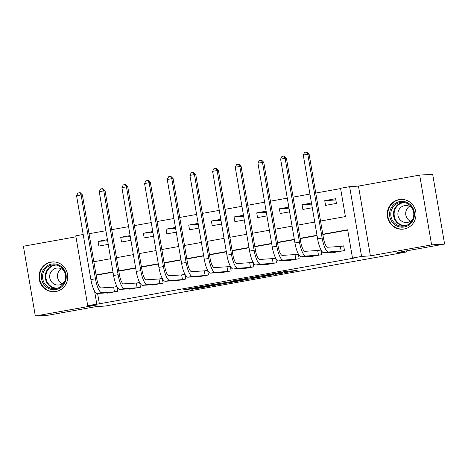 <?xml version="1.0" encoding="UTF-8"?>
<svg xmlns="http://www.w3.org/2000/svg" width="468" height="468" viewBox="0 0 468 468"><rect width="100%" height="100%" fill="white"/><g stroke="black" fill="none" stroke-linecap="round" stroke-linejoin="round"><path stroke-width="0.7" d="M275.283 274.418L297.145 270.492L285.597 271.428L265.748 275.026L277.173 273.213L270.539 274.722L281.917 272.908L275.283 274.418M55.908 291.529A14.929 14.368 -93.7 0 0 67.655 275.085A14.929 14.368 -93.7 0 0 52.439 261.922A14.929 14.368 -93.7 0 0 50.877 262.109A14.929 14.368 -93.7 0 0 39.131 278.554A14.929 14.368 -93.7 0 0 54.352 291.716A14.929 14.368 -93.7 0 0 55.908 291.529M404.13 229.016A14.929 14.368 -93.7 0 0 415.876 212.571A14.929 14.368 -93.7 0 0 400.655 199.409A14.929 14.368 -93.7 0 0 399.099 199.596A14.929 14.368 -93.7 0 0 387.352 216.035A14.929 14.368 -93.7 0 0 402.568 229.203A14.929 14.368 -93.7 0 0 404.13 229.016M191.002 289.177L194.6 288.943L216.947 284.889L205.399 285.825L183.123 289.885L188.528 289.335L206.768 285.825L213.004 285.445L191.002 289.177M97.601 293.448L99.368 303.802L87.703 305.598L75.775 235.825L83.193 234.491M444.6 244.044L431.607 244.875L419.679 175.102L432.672 174.271L444.6 244.044L396.993 252.591L406.347 251.989L105.282 306.037L95.928 306.639L48.321 315.186L35.328 316.023L96.537 305.031L87.703 305.598M419.679 175.102L358.47 186.094L370.399 255.867L431.607 244.875M370.399 255.867L361.559 256.435L352.492 258.061L347.66 229.776L322.797 234.24M99.368 303.802L355.089 257.897L352.492 258.061M247.671 279.355L272.312 274.95L260.764 275.886L238.417 279.946L247.671 279.355L247.484 278.273M243.284 280.203L219.989 284.328L210.735 284.913L235.334 280.999L236.603 280.712L232.678 280.964L235.223 280.513L243.249 279.999M75.945 236.814L23.4 246.244L35.328 316.023M347.706 230.063L322.85 234.526M317.041 235.574L300.175 238.598M294.366 239.639L277.506 242.67M271.697 243.711L254.838 246.741M249.029 247.783L232.169 250.807M226.36 251.854L209.494 254.879M203.685 255.92L186.826 258.95M181.017 259.992L164.157 263.016M158.348 264.063L141.482 267.088M135.673 268.129L118.813 271.159M113.004 272.2L96.145 275.231M333.549 252.158L333.608 252.521L344.495 250.567L343.688 245.852L340.727 246.384M321.007 249.924L318.059 250.45M321.025 249.953L321.82 254.633L310.939 256.587L310.881 256.224M298.332 253.995L295.384 254.522M298.35 254.025L299.151 258.705L288.27 260.658L288.206 260.296M275.664 258.061L272.715 258.593M275.681 258.096L276.483 262.776L265.602 264.73L265.537 264.367M252.995 262.133L250.047 262.659M253.012 262.168L253.808 266.848L242.927 268.802L242.869 268.439M230.32 266.204L227.378 266.731M230.338 266.233L231.139 270.913L220.258 272.867L220.194 272.505M207.652 270.27L204.703 270.802M207.669 270.305L208.471 274.985L197.59 276.939L197.525 276.576M184.983 274.342L182.034 274.874M185 274.377L185.796 279.057L174.915 281.011L174.856 280.648M162.308 278.413L159.366 278.94M162.326 278.448L163.127 283.122L152.246 285.076L152.182 284.719M139.639 282.485L136.691 283.011M139.657 282.514L140.458 287.194L129.577 289.148L129.513 288.785M116.971 286.551L114.022 287.083M116.988 286.586L117.79 291.266L106.903 293.22L106.844 292.857M340.616 188.581L315.754 193.044M309.951 194.085L293.085 197.11M287.276 198.151L270.416 201.181M264.607 202.223L247.747 205.253M241.938 206.294L225.073 209.319M219.264 210.366L202.404 213.39M196.595 214.432L179.735 217.462M173.926 218.503L157.061 221.534M151.252 222.575L134.392 225.599M128.583 226.647L111.723 229.671M105.914 230.712L89.055 233.743M335.626 198.707L324.745 200.661L325.552 205.376L336.433 203.422L335.626 198.707M311.477 203.042L302.076 204.732L302.884 209.442L312.285 207.757M288.809 207.113L279.408 208.798L280.209 213.513L289.616 211.828M266.14 211.179L256.733 212.87L257.54 217.585L266.941 215.894M243.465 215.251L234.064 216.941L234.872 221.656L244.273 219.966M220.797 219.322L211.396 221.007L212.197 225.722L221.604 224.037M198.128 223.394L188.721 225.079L189.528 229.794L198.935 228.103M175.459 227.46L166.052 229.15L166.86 233.865L176.261 232.175M152.784 231.531L143.383 233.222L144.191 237.937L153.592 236.246M130.116 235.603L120.709 237.288L121.516 242.003L130.923 240.318M107.447 239.669L98.04 241.359L98.847 246.074L108.248 244.384M406.347 251.989L406.165 250.942M320.539 221.036L345.402 216.573L340.564 188.288L349.637 186.662L361.559 256.435M358.47 186.094L349.637 186.662M94.571 291.108L96.771 303.972M316.988 235.281L300.128 238.306M294.319 239.353L277.46 242.377M271.651 243.418L254.785 246.449M248.976 247.49L232.116 250.52M226.307 251.562L209.448 254.586M203.638 255.633L186.773 258.658M180.97 259.699L164.104 262.729M158.295 263.771L141.435 266.795M135.626 267.842L118.767 270.867M112.958 271.908L96.092 274.938M93.84 261.735L110.7 258.71M116.509 257.669L133.368 254.639M139.177 253.597L156.043 250.567M161.846 249.526L178.712 246.501M184.521 245.46L201.38 242.43M207.189 241.389L224.049 238.358M229.858 237.317L246.724 234.292M252.533 233.245L269.392 230.221M275.202 229.18L292.061 226.149M297.87 225.108L314.736 222.078M324.745 200.661L335.843 199.947M302.076 204.732L311.665 204.112M279.408 208.798L288.99 208.184M256.733 212.87L266.321 212.256M234.064 216.941L243.652 216.321M211.396 221.007L220.978 220.393M188.721 225.079L198.309 224.464M166.052 229.15L175.64 228.536M143.383 233.222L152.972 232.602M120.709 237.288L130.297 236.673M98.04 241.359L107.628 240.745M268.299 275.629L261.126 275.95L252.644 277.565L258.383 277.22L268.299 275.629M230.946 282.175L240.663 280.472L236.047 280.958L228.747 282.309L230.946 282.175M341.535 251.094L341.166 251.146L340.359 246.431L327.647 247.244A9.571 2.586 -100.2 0 1 323.441 237.984L309.108 154.159L307.809 154.247L322.142 238.066A14.356 3.884 79.8 0 0 328.454 251.959L341.166 251.146M303.276 155.06L304.61 152.34L306.423 152.012L307.809 154.247L303.276 155.06L317.608 238.885A14.356 3.884 79.8 0 0 323.92 252.773L336.568 251.989M340.359 246.431L343.711 245.987M306.423 152.012L306.944 151.977L309.108 154.159M318.866 255.165L318.497 255.212L317.69 250.503L304.978 251.316A9.571 2.586 -100.2 0 1 300.766 242.055L286.439 158.231L285.141 158.313L299.467 242.137A14.356 3.884 79.8 0 0 305.785 256.031L318.497 255.212M280.607 159.132L281.935 156.406L283.754 156.084L285.141 158.313L280.607 159.132L294.934 242.951A14.356 3.884 79.8 0 0 301.252 256.844L313.899 256.06M317.69 250.503L321.042 250.058M283.754 156.084L284.269 156.049L286.439 158.231M296.191 259.237L295.823 259.284L295.021 254.569L282.309 255.388A9.571 2.586 -100.2 0 1 278.097 246.127L263.771 162.302L262.472 162.384L276.799 246.209A14.356 3.884 79.8 0 0 283.117 260.103L295.823 259.284M257.938 163.197L259.266 160.477L261.08 160.155L262.472 162.384L257.938 163.197L272.265 247.022A14.356 3.884 79.8 0 0 278.583 260.916L291.231 260.126M295.021 254.569L298.368 254.13M261.08 160.155L261.6 160.12L263.771 162.302M273.523 263.308L273.154 263.355L272.347 258.64L259.641 259.459A9.571 2.586 -100.2 0 1 255.429 250.193L241.102 166.374L239.797 166.456L254.13 250.281A14.356 3.884 79.8 0 0 260.442 264.168L273.154 263.355M235.264 167.269L236.597 164.549L238.411 164.221L239.797 166.456L235.264 167.269L249.596 251.094A14.356 3.884 79.8 0 0 255.908 264.987L268.556 264.198M272.347 258.64L275.699 258.201M238.411 164.221L238.932 164.192L241.102 166.374M250.854 267.374L250.485 267.427L249.678 262.712L236.966 263.525A9.571 2.586 -100.2 0 1 232.76 254.264L218.427 170.44L217.129 170.528L231.455 254.346A14.356 3.884 79.8 0 0 237.773 268.24L250.485 267.427M212.595 171.341L213.929 168.62L215.742 168.293L217.129 170.528L212.595 171.341L226.921 255.159A14.356 3.884 79.8 0 0 233.239 269.053L245.887 268.269M249.678 262.712L253.03 262.267M215.742 168.293L216.257 168.258L218.427 170.44M390.341 209.816A12.917 12.431 86.3 0 1 406.265 202.153A12.917 12.431 86.3 0 1 413.718 218.737A12.917 12.431 86.3 0 1 397.794 226.401A12.917 12.431 86.3 0 1 390.341 209.816M413.109 218.392A11.963 11.513 -93.7 0 0 401.521 202.322A11.963 11.513 -93.7 0 0 391.464 210.132A11.963 11.513 -93.7 0 0 403.053 226.196A11.963 11.513 -93.7 0 0 413.109 218.392M410.465 221.235A8.518 8.196 86.3 0 1 406.183 210.577A8.518 8.196 86.3 0 1 409.506 206.294M412.443 208.681A8.518 8.196 -93.7 0 0 405.534 205.516A8.518 8.196 -93.7 0 0 398.373 211.074A8.518 8.196 -93.7 0 0 406.628 222.516A8.518 8.196 -93.7 0 0 413.074 218.497M404.048 199.608A14.836 14.274 -93.7 0 0 401.076 199.473A14.836 14.274 -93.7 0 0 388.61 209.155A14.836 14.274 -93.7 0 0 402.977 229.08A14.836 14.274 -93.7 0 0 405.908 228.571M55.984 289.522A12.917 12.431 86.3 0 1 41.57 278.992A12.917 12.431 86.3 0 1 51.632 264.063A12.917 12.431 86.3 0 1 66.052 274.593A12.917 12.431 86.3 0 1 55.984 289.522M52.053 264.987A11.963 11.513 -93.7 0 0 42.641 278.162A11.963 11.513 -93.7 0 0 54.838 288.715A11.963 11.513 -93.7 0 0 56.084 288.563A11.963 11.513 -93.7 0 0 65.497 275.389A11.963 11.513 -93.7 0 0 53.305 264.835A11.963 11.513 -93.7 0 0 52.053 264.987M62.244 283.754A8.518 8.196 86.3 0 1 57.488 276.559A8.518 8.196 86.3 0 1 61.285 268.813M64.227 271.194A8.518 8.196 -93.7 0 0 57.318 268.035A8.518 8.196 -93.7 0 0 56.429 268.141A8.518 8.196 -93.7 0 0 49.725 277.518A8.518 8.196 -93.7 0 0 58.412 285.03A8.518 8.196 -93.7 0 0 59.296 284.924A8.518 8.196 -93.7 0 0 64.859 281.011M55.832 262.121A14.836 14.274 -93.7 0 0 52.861 261.992A14.836 14.274 -93.7 0 0 51.31 262.179A14.836 14.274 -93.7 0 0 39.64 278.513A14.836 14.274 -93.7 0 0 54.762 291.593A14.836 14.274 -93.7 0 0 56.306 291.406A14.836 14.274 -93.7 0 0 57.693 291.084M228.179 271.446L227.811 271.493L227.009 266.778L214.297 267.597A9.571 2.586 -100.2 0 1 210.085 258.336L195.759 174.511L194.46 174.593L208.786 258.418A14.356 3.884 79.8 0 0 215.104 272.312L227.811 271.493M189.926 175.406L191.254 172.686L193.068 172.364L194.46 174.593L189.926 175.406L204.253 259.231A14.356 3.884 79.8 0 0 210.571 273.125L223.218 272.335M227.009 266.778L230.355 266.339M193.068 172.364L193.588 172.329L195.759 174.511M205.511 275.517L205.142 275.564L204.335 270.849L191.628 271.668A9.571 2.586 -100.2 0 1 187.416 262.408L173.09 178.583L171.791 178.665L186.118 262.489A14.356 3.884 79.8 0 0 192.43 276.383L205.142 275.564M167.251 179.478L168.585 176.758L170.399 176.43L171.791 178.665L167.251 179.478L181.584 263.303A14.356 3.884 79.8 0 0 187.896 277.196L200.544 276.407M204.335 270.849L207.687 270.41M170.399 176.43L170.919 176.401L173.09 178.583M182.842 279.589L182.473 279.636L181.666 274.921L168.954 275.734A9.571 2.586 -100.2 0 1 164.748 266.473L150.415 182.655L149.117 182.736L163.449 266.561A14.356 3.884 79.8 0 0 169.761 280.449L182.473 279.636M144.583 183.55L145.917 180.829L147.73 180.502L149.117 182.736L144.583 183.55L158.909 267.374A14.356 3.884 79.8 0 0 165.227 281.268L177.875 280.478M181.666 274.921L185.018 274.482M147.73 180.502L148.251 180.467L150.415 182.655M160.167 283.655L159.804 283.707L158.997 278.992L146.285 279.805A9.571 2.586 -100.2 0 1 142.073 270.545L127.746 186.72L126.448 186.802L140.774 270.627A14.356 3.884 79.8 0 0 147.092 284.521L159.804 283.707M121.914 187.621L123.242 184.901L125.055 184.573L126.448 186.802L121.914 187.621L136.241 271.44A14.356 3.884 79.8 0 0 142.559 285.334L155.206 284.55M158.997 278.992L162.343 278.548M125.055 184.573L125.576 184.538L127.746 186.72M137.498 287.726L137.13 287.773L136.323 283.058L123.616 283.877A9.571 2.586 -100.2 0 1 119.404 274.617L105.078 190.792L103.779 190.874L118.106 274.698A14.356 3.884 79.8 0 0 124.418 288.592L137.13 287.773M99.245 191.687L100.573 188.967L102.387 188.645L103.779 190.874L99.245 191.687L113.572 275.512A14.356 3.884 79.8 0 0 119.884 289.405L132.532 288.616M136.323 283.058L139.675 282.619M102.387 188.645L102.907 188.61L105.078 190.792M114.83 291.798L114.461 291.845L113.654 287.13L100.942 287.949A9.571 2.586 -100.2 0 1 96.736 278.682L82.403 194.863L81.104 194.945L95.437 278.77A14.356 3.884 79.8 0 0 101.749 292.664L114.461 291.845M76.571 195.759L77.904 193.038L79.718 192.711L81.104 194.945L76.571 195.759L90.903 279.583A14.356 3.884 79.8 0 0 97.215 293.477L109.863 292.687M113.654 287.13L117.006 286.691M79.718 192.711L80.239 192.681L82.403 194.863M282.537 271.978L282.684 272.862M281.783 272.113L281.917 272.908M277.881 272.815L277.939 273.166M249.766 277.863L249.965 279.004M222.084 282.842L222.282 283.977M219.802 283.239L219.989 284.328M188.446 288.873L188.528 289.335M186.165 289.282L186.235 289.686M194.53 288.54L194.6 288.943M192.249 288.949L192.307 289.294M328.454 251.959L323.92 252.773M322.142 238.066L317.608 238.885M305.785 256.031L301.252 256.844M299.467 242.137L294.934 242.951M283.117 260.103L278.583 260.916M276.799 246.209L272.265 247.022M260.442 264.168L255.908 264.987M254.13 250.281L249.596 251.094M237.773 268.24L233.239 269.053M231.455 254.346L226.921 255.159M404.405 226.026A11.963 11.513 86.3 0 1 394.173 209.956A11.963 11.513 86.3 0 1 402.884 202.322M404.463 202.527A11.571 11.133 -93.7 0 0 394.787 210.073A11.571 11.133 -93.7 0 0 405.949 225.617M56.183 288.545A11.963 11.513 86.3 0 1 45.291 277.343A11.963 11.513 86.3 0 1 54.662 264.835M56.248 265.04A11.571 11.133 -93.7 0 0 55.084 265.186A11.571 11.133 -93.7 0 0 45.981 277.904A11.571 11.133 -93.7 0 0 57.728 288.136M215.104 272.312L210.571 273.125M208.786 258.418L204.253 259.231M192.43 276.383L187.896 277.196M186.118 262.489L181.584 263.303M169.761 280.449L165.227 281.268M163.449 266.561L158.909 267.374M147.092 284.521L142.559 285.334M140.774 270.627L136.241 271.44M124.418 288.592L119.884 289.405M118.106 274.698L113.572 275.512M101.749 292.664L97.215 293.477M95.437 278.77L90.903 279.583M282.754 271.943L282.912 272.867M278.103 272.774L278.167 273.172M236.627 280.426L236.679 280.718M240.611 280.168L240.663 280.472M212.952 285.135L213.004 285.445M402.977 229.08L404.182 229.004M401.076 199.473L402.281 199.397M52.861 261.992L54.066 261.91M54.762 291.593L55.967 291.517"/></g></svg>
